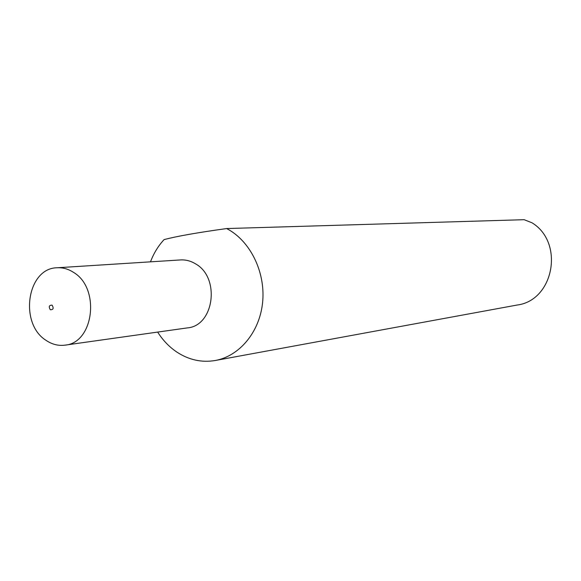 <?xml version="1.0" encoding="UTF-8"?>
<svg xmlns="http://www.w3.org/2000/svg" width="581" height="581" viewBox="0 0 581 581"><rect width="100%" height="100%" fill="white"/><g stroke="black" fill="none" stroke-linecap="round" stroke-linejoin="round"><path stroke-width="0.87" d="M52.123 305.178C49.116 305.083 48.506 306.608 50.293 309.746C53.299 309.847 53.91 308.322 52.123 305.178M73.475 272.344C68.282 268.988 62.85 267.463 57.17 267.768C27.053 267.957 18.832 323.573 46.095 340.379C52.021 344.388 58.274 345.985 64.854 345.165C93.868 343.182 100.6 288.111 73.475 272.344M64.854 345.165L187.365 327.895C214.099 325.948 220.504 277.645 195.623 263.897C190.858 260.971 185.855 259.649 180.611 259.925L57.17 267.768M157.654 332.085C162.912 340.386 169.383 347.097 177.06 352.217C188.999 359.959 201.665 362.726 215.072 360.532C239.118 356.306 259.177 332.681 262.496 303.5C265.887 274.348 251.929 243.621 229.568 230.199L226.67 228.558C197.366 232.611 176.501 236.293 164.074 239.619C158.235 245.916 153.711 253.323 150.494 261.842M215.072 360.532L517.112 305.04C553.824 300.522 564.638 242.575 531.993 222.792L524.149 219.691L226.67 228.558"/></g></svg>
